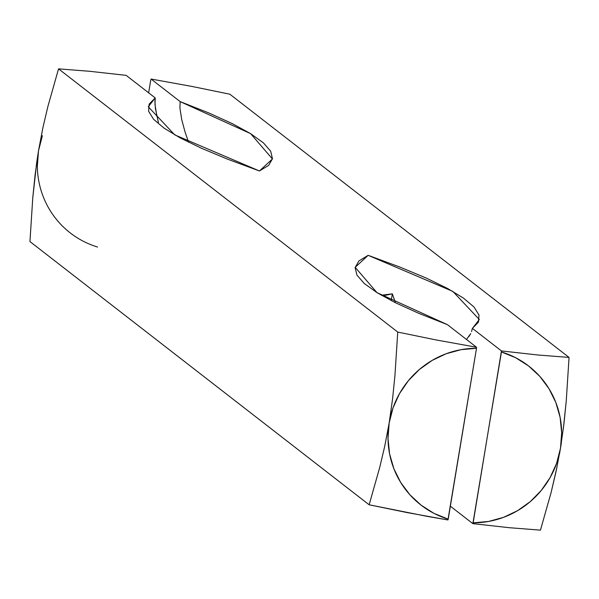 <?xml version="1.0" encoding="UTF-8"?>
<svg xmlns="http://www.w3.org/2000/svg" width="599" height="599" viewBox="0 0 599 599"><rect width="100%" height="100%" fill="white"/><g stroke="black" fill="none" stroke-linecap="round" stroke-linejoin="round"><path stroke-width="0.9" d="M156.916 116.468L154.976 104.338L155.223 97.922L126.142 75.354L155.223 97.922L149.144 104.121L148.589 111.249L153.576 119.276L164.074 128.141L180.014 137.8L201.309 148.2L227.837 159.274L259.442 170.97L268.711 165.324L272.463 158.728L270.681 151.218L263.365 142.832L250.569 133.622L232.36 123.649L208.849 112.956L180.157 101.613L151.075 79.046L191.687 86.383L229.859 94.215L569.05 357.423L537.827 354.982L501.453 350.932L472.371 328.364L478.451 322.165L478.998 315.037L474.011 307.017L463.521 298.145L447.58 288.486L426.286 278.086L399.758 267.012L368.153 255.324L358.883 260.962L355.125 267.558L356.914 275.068L364.222 283.454L377.018 292.664L395.228 302.637L418.746 313.329L447.431 324.673L476.512 347.24L447.431 324.673L376.966 292.626L355.162 267.334L368.153 255.324L452.829 291.406L479.327 319.499L472.356 328.447M37.333 166.267L38.508 150.768L36.681 162.673L32.765 197.895L29.95 241.577L369.141 504.785L407.133 512.579L447.925 519.954L476.505 348.274L476.512 347.24L435.728 339.865L397.736 332.071L394.943 375.521L392.577 398.889L389.178 422.879L384.79 445.956L379.788 467.183L369.141 504.785L29.95 241.577L32.765 197.895L35.124 174.616L38.508 150.768L42.394 135.673M38.508 150.768L42.926 127.565L47.95 106.263L58.545 68.863L397.736 332.071L58.545 68.863L89.618 71.288L126.142 75.354L89.618 71.288L58.545 68.863L47.95 106.263L42.926 127.565L38.508 150.768A87.941 86.174 127.8 0 0 97.555 247.035M559.601 453.413L560.492 448.232A87.941 86.174 -52.2 0 1 473.158 522.837L472.858 523.646L450.366 506.185L472.858 523.646L509.232 527.697L540.455 530.137L551.102 492.528L556.883 467.602M563.374 428.405L566.257 400.873L569.05 357.423L537.827 354.982L501.453 350.932L501.445 351.965A87.941 86.174 -52.2 0 1 560.492 448.232L561.36 442.796M471.563 331.554L472.371 328.364L501.453 350.932L473.158 522.837L488.567 521.452L503.542 517.349L517.603 510.655L530.317 501.595L541.271 490.439L550.129 477.545L556.606 463.327L560.492 448.232L561.667 432.733L560.102 417.323L555.835 402.491L549.006 388.706L539.834 376.404L528.603 365.967L515.672 357.738L501.445 351.965L472.858 523.646L509.232 527.697L540.455 530.137L551.102 492.528L556.104 471.301L560.492 448.232L563.891 424.242L566.257 400.873L569.05 357.423L229.859 94.215L191.687 86.383L151.075 79.046L180.157 101.613L250.622 133.659L272.433 158.952L259.442 170.97L174.766 134.88L148.267 106.787L155.223 97.922L154.909 101.523L155.455 108.816L158.421 122.473M150.783 79.854L148.634 92.815L150.783 79.854M188.543 142.195L184.934 131.593L181.714 119.568L179.91 107.97L180.157 101.613L179.91 107.97L181.714 119.568L184.934 131.593L188.543 142.195M448.217 519.146L476.505 348.274L461.103 349.659L446.128 353.762L432.059 360.456L419.352 369.523L408.391 380.672L399.533 393.565L393.064 407.784L389.178 422.879L387.995 438.378L389.567 453.787L393.835 468.62L400.664 482.405L409.836 494.714L421.067 505.144L433.998 513.38L448.217 519.146A87.941 86.174 -52.2 0 1 389.178 422.879A87.941 86.174 -52.2 0 1 476.505 348.274L476.512 347.24L435.728 339.865L397.736 332.071L394.943 375.521L392.577 398.889L389.178 422.879L384.79 445.956L379.788 467.183L369.141 504.785L427.259 516.39L447.925 519.954L448.217 519.146M466.501 339.476L470.694 333.613L468.987 336.466M395.437 302.742L392.352 293.832L381.353 295.255L385.928 295.21L392.352 293.832L395.437 302.742M391.229 300.623L392.352 293.832L391.229 300.623"/></g></svg>
